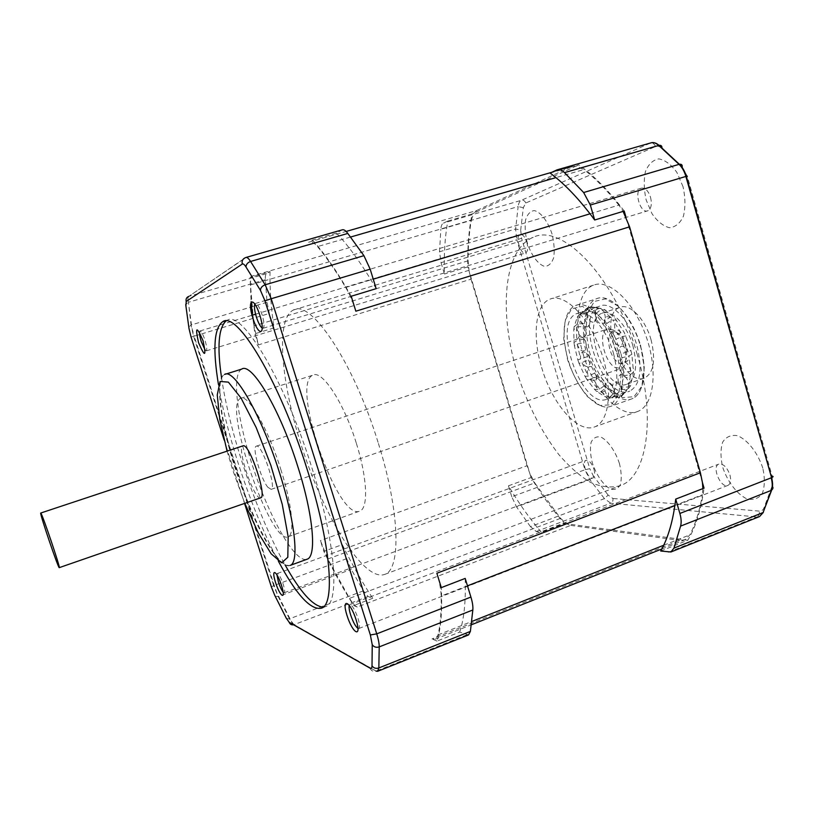 <?xml version="1.0" encoding="UTF-8"?>
<svg xmlns="http://www.w3.org/2000/svg" width="814" height="814" viewBox="0 0 814 814"><rect width="100%" height="100%" fill="white"/><g stroke="black" fill="none" stroke-linecap="round" stroke-linejoin="round"><path stroke-width="0.61" stroke-dasharray="4.07 3.05" d="M616.737 332.488C628.856 339.245 630.412 370.085 618.447 362.596C606.725 355.749 604.843 325.753 616.737 332.488M615.13 367.521L621.133 368.488C630.789 365.913 624.409 335.429 612.942 329.863L607.275 329.09C597.7 331.909 603.835 361.457 615.13 367.521M623.29 393.406L625.335 392.328L630.545 385.877L633.496 372.13L631.857 354.355L630.199 347.751L624.185 332.336L614.509 317.613L603.784 309.025L595.828 307.529L593.314 308.17L587.983 312.393L586.782 314.235L583.262 326.577L583.882 342.786L588.451 360.226L596.235 376.149L606.033 388.024L616.31 393.813L623.29 393.406L629.761 391.127C603.713 402.93 572.822 314.916 599.837 306.044C611.121 300.793 629.843 320.085 636.874 345.472C642.745 369.77 640.374 384.991 629.761 391.127M594.434 373.148L589.092 375.956L585.042 376.383L579.059 363.42L588.451 360.226M625.854 335.877L621.886 336.65L615.903 339.235L621.011 353.917L630.962 350.529M615.903 339.235L614.234 335.683L620.166 333.007L624.185 332.336M616.636 320.187L612.148 320.075L606.705 323.484L614.234 335.683M606.705 323.484L604.599 320.899L609.971 317.419L614.509 317.613M605.962 310.195L600.925 309.534L596.113 313.431L604.599 320.899M596.113 313.431L593.955 312.25L598.697 308.333L603.784 309.025M595.828 307.529L590.292 306.756L586.09 310.714L593.955 312.25M586.09 310.714L584.279 311.111L588.42 307.163L593.986 307.936M587.983 312.393L582.112 311.915L578.357 315.547L584.279 311.111M578.357 315.547L577.187 317.379L580.891 313.807L586.782 314.235M583.648 323.667L577.635 323.819L574.135 326.801L577.187 317.379M574.135 326.801L573.768 329.721L577.248 326.811L583.262 326.577M583.424 339.296L577.452 340.293L573.992 342.44L573.768 329.721M573.992 342.44L574.46 345.95L577.94 343.884L583.882 342.786M587.23 356.695L577.838 359.88L574.46 345.95M577.838 359.88L579.059 363.42M585.042 376.383L586.833 379.395L590.923 379.039L596.235 376.149M603.937 386.029L599.063 389.56L594.495 389.326L586.833 379.395M594.495 389.326L596.57 391.32L600.64 391.778L606.033 388.024M614.255 393.203L609.381 397.293L604.71 396.55L596.57 391.32M604.71 396.55L611.711 397.873L616.31 393.813M623.677 393.243L619.596 397.283L614.031 396.642L606.745 397.181M614.031 396.642L615.669 395.736L621.458 396.306L625.335 392.328M630.545 385.877L626.943 389.479L620.777 389.306L615.669 395.736M620.777 389.306L621.703 386.955L627.909 387.077L631.491 383.526M633.496 372.13L630.005 374.969L623.626 375.559L621.703 386.955M623.626 375.559L623.646 372.151L630.046 371.479L633.536 368.722M631.857 354.355L628.235 356.196L621.916 357.763L623.646 372.151M621.916 357.763L621.011 353.917M613.512 353.429C619.495 377.859 617.368 393.081 607.112 399.104C581.929 410.612 550.895 322.09 577.045 313.492C587.942 308.353 606.379 327.91 613.512 353.429M619.78 397.222L611.711 397.873M620.919 332.773C619.067 330.362 617.185 329.456 615.282 330.036C611.538 333.709 611.945 338.502 616.483 344.424C621.815 346.998 623.89 344.322 622.72 336.375L628.113 351.953M640.516 344.933L644.271 367.694L641.849 386.223L633.953 396.764L622.435 397.578L609.666 388.97C601.312 379.08 594.627 366.911 589.601 352.452L585.815 331.237L587.443 313.075L594.352 301.434L605.453 298.891L618.681 306.44C627.726 316.381 635.001 329.212 640.516 344.933M342.287 544.627C352.075 564.499 362.22 582.386 372.72 598.29L368.07 596.489L363.359 590.852L351.261 569.383L346.703 558.648L342.287 544.627L323.83 551.363L320.421 540.577L327.808 558.994L349.532 598.371C352.482 603.133 355.036 606.023 357.204 607.02L570.746 525.396L566.636 523.789L684.818 539.835L679.822 540.394L431.99 638.939L435.256 639.163L438.044 634.889C440.405 624.704 441.442 611.752 441.157 596.021C440.985 589.672 439.56 582.081 436.864 573.249M570.746 525.396L679.822 540.394M355.84 311.202C352.971 302.025 349.593 294.119 345.706 287.474C335.928 271.011 326.516 257.387 317.491 246.601C314.112 242.633 311.274 241.148 308.984 242.134L571.713 166.575L576.21 166.025L473.84 213.136L476.76 210.49L252.666 275.895C251.099 276.943 250.366 279.965 250.478 284.951L253.978 325.895L258.414 344.882L471.021 279.161L469.098 271.204L529.792 473.351L527.045 465.72L320.421 540.577M471.021 279.161L527.045 465.72M571.143 166.819L476.76 210.49M702.462 482.682L625.854 216.748M441.056 262.708L444.464 274.013C443.772 254.853 444.892 237.2 447.812 221.052L443.427 223.097C441.921 223.891 441.056 225.956 440.832 229.294L518.152 206.563L515.608 228.978L516.809 239.794L521.581 238.237L520.695 230.118L515.608 228.978L439.519 251.78L441.056 262.708L516.809 239.794L584.93 469.77L589.763 468.681L521.581 238.237M511.752 496.764L508.445 485.816C518.721 503.194 529.711 518.701 541.412 532.336L536.284 531.532L530.443 526.638L604.436 498.626L610.744 503.205C612.606 502.269 613.308 500.681 612.871 498.473L608.129 495.065L604.436 498.626L589.835 479.649L584.93 469.77L511.752 496.764L516.554 506.908L589.835 479.649L593.447 476.109L589.763 468.681M439.519 251.78L440.832 229.294M447.812 221.052L472.059 213.96C468.783 230.118 467.368 247.761 467.796 266.88L444.464 274.013M530.443 526.638L516.554 506.908M508.445 485.816L531.054 477.543C541.463 494.759 552.625 510.083 564.57 523.514L541.412 532.336M660.703 551.037L687.81 540.242C695.705 527.055 701.119 509.696 704.049 488.166M624.216 211.04C609.137 191.036 594.006 175.631 578.815 164.825L576.21 166.025L583.913 169.536L555.942 177.625M550.152 173.077L578.815 164.825M619.474 463.644C615.353 451.078 607.946 440.547 600.905 437.067C596.499 436.151 593.243 437.891 591.127 442.287C589.957 447.975 590.343 454.812 592.287 462.779C596.733 475.559 602.706 484.289 610.205 488.99C614.662 490.272 618.06 488.807 620.39 484.625C621.754 478.958 621.448 471.967 619.474 463.644M552.075 234.106C547.873 221.286 540.761 211.986 534.228 210.592C530.199 211.152 527.299 214.336 525.539 220.116C524.694 227.025 525.284 234.676 527.34 243.05C531.349 255.291 538.085 264.469 544.576 266.392C548.677 266.219 551.709 263.329 553.673 257.702C554.71 250.743 554.181 242.887 552.075 234.106M683.048 186.732L676.872 172.385C671.194 164.56 665.17 160.053 658.811 158.872C652.879 159.982 648.412 164.235 645.41 171.632C643.63 180.342 643.894 189.815 646.204 200.061L652.034 213.736C657.346 221.377 663.135 226.038 669.383 227.717C675.376 227.208 680.056 223.362 683.424 216.178C685.541 207.387 685.419 197.578 683.048 186.732M762.81 468.152C757.814 452.798 747.73 439.936 737.586 435.704C731.155 434.605 726.19 436.731 722.69 442.073C720.471 448.972 720.441 457.244 722.598 466.89C727.319 481.4 736.701 493.925 746.692 498.789C753.184 500.417 758.363 498.717 762.24 493.681C764.804 486.833 764.997 478.327 762.81 468.152M651.078 339.886C645.288 318.885 629.527 302.92 619.83 307.366C596.754 314.855 622.486 388.054 644.688 377.95C653.784 372.72 655.911 360.032 651.078 339.886M687.81 540.242L684.818 539.835L689.875 534.859C695.522 523.972 699.694 510.602 702.39 494.77L674.898 505.423M327.808 558.994L534.757 482.926L560.551 518.325L566.636 523.789L564.57 523.514M531.054 477.543L529.792 473.351L534.757 482.926M250.478 284.951L471.357 220.034C469.169 232.733 468.081 246.316 468.081 260.775L469.098 271.204L467.796 266.88M471.357 220.034L473.84 213.136L472.059 213.96M632.966 346.052C627.116 324.959 611.538 308.832 602.095 313.197C579.568 320.513 605.392 394.047 627.045 384.127C635.907 378.968 637.881 366.28 632.966 346.052M593.976 469.322C595.187 473.962 594.851 476.831 592.989 477.94C588.196 480.311 581.003 461.884 586.1 460.317C589.082 460.052 591.717 463.054 593.976 469.322M526.861 242.267C528.266 247.934 527.848 251.485 525.61 252.94C520.604 255.321 514.814 236.04 520.085 234.493C522.69 234.117 524.949 236.711 526.861 242.267M650.549 197.314C652.136 204.273 651.231 208.76 647.842 210.775C640.333 214.224 633.434 190.618 641.259 188.187C645.095 187.485 648.188 190.527 650.549 197.314M729.955 475.03C731.287 480.464 730.616 483.913 727.95 485.388C720.868 488.787 711.344 466.534 718.813 464.102C723.32 463.522 727.034 467.165 729.955 475.03M541.615 367.399C551.912 403.591 578.001 434.147 594.881 426.801C609.818 421.418 613.4 386.538 600.997 351.587C588.797 316.565 564.651 292.816 550.071 299.104C535.236 304.528 532.061 336.172 541.615 367.399M582.956 353.429C593.009 389.285 619.902 419.118 637.891 411.385C653.805 405.657 658.373 370.818 646.082 336.304C634.004 301.709 609.065 278.592 593.498 285.175C577.686 290.903 573.575 322.517 582.956 353.429M702.858 488.634L702.39 494.77M590.048 213.797L618.874 205.108L623.097 211.375M618.874 205.108C607.254 190.517 595.604 178.663 583.913 169.536M637.281 354.609C615.913 278.001 562.24 222.639 533.221 237.312C501.353 250.468 498.412 320.329 520.716 383.333C530.738 410.643 543.406 434.34 558.709 454.436C569.047 466.483 579.599 475.783 590.354 482.326C601.027 487.026 611.029 488.125 620.37 485.643C646.509 477.004 656.501 419.19 637.281 354.609M252.666 275.895L250.091 277.452L251.099 301.689M270.024 271.622C269.709 288.522 271.021 307.285 273.952 327.94L269.373 313.441L267.043 302.259L265.374 279.68C265.15 276.322 265.517 274.318 266.493 273.667L270.024 271.622L250.091 277.452M266.493 273.667L188.838 296.367L245.584 257.621L341.9 229.975L336.477 233.13L312.444 240.028L308.638 242.318M267.806 487.199L271.143 489.367C277.035 488.044 261.294 442.409 256.268 446.194C251.821 447.283 260.724 478.764 267.806 487.199M378.408 443.447C400.061 512.22 401.068 569.596 384.788 574.379C364.804 581.847 327.95 523.402 305.077 456.695C281.919 390.099 274.186 319.658 293.294 310.053C310.317 298.524 353.663 362.016 378.408 443.447M357.997 628.428L358.811 628.52C360.012 627.563 359.737 624.155 357.987 618.274C354.904 609.554 352.167 605.016 349.796 604.66L349.298 605.25M283.17 592.144L284.269 592.745C285.053 592.002 284.697 589.163 283.191 584.218C280.81 577.401 278.856 573.829 277.309 573.494L276.902 574.653M205.22 350.244L206.318 350.854C207.214 349.745 206.756 346.174 204.945 340.12C202.879 334.096 201.211 331.054 199.918 330.993L199.481 332.061M262.332 328.184L263.176 328.256C264.621 326.729 264.255 322.191 262.057 314.631C259.483 307.122 257.234 303.408 255.301 303.5L254.853 303.958M260.551 497.873C254.294 500.478 236.365 447.731 242.857 445.838M468.589 634.9L459.676 632.071L437.047 641.096C440.964 628.52 442.389 610.693 441.3 587.616M437.047 641.096L431.99 638.939M351.221 296.245C337.586 272.141 324.654 253.398 312.444 240.028M258.414 344.882L254.894 333.771L252.401 315.171M357.204 607.02L353.734 605.535C343.467 589.448 333.506 571.387 323.83 551.363M356.4 443.437C367.368 478.052 368.437 508.262 359.89 511.039C337.871 522.171 289.957 383.486 312.871 375.183C322.029 369.536 343.996 402.788 356.4 443.437M280.769 469.251C292.094 504.466 295.024 534.595 288.227 536.731C271.001 546.163 222.487 405.168 240.547 398.372C247.619 393.335 267.847 427.92 280.769 469.251M241.677 369.118C230.973 374.613 237.942 423.412 254.517 471.723C270.94 520.095 295.095 562.423 306.644 559.371M323.117 607.152L325.661 606.583C339.957 602.757 335.622 542.073 311.772 467.409C284.3 378.948 241.341 309.045 226.994 320.441L225.987 321.042M221.571 377.91C229.701 433.984 257.316 515.333 285.002 564.753M218.478 384.676C227.371 438.614 252.635 513.034 278.419 561.243M459.676 632.071C464.051 619.383 465.883 601.495 465.191 578.408M376.17 288.665C362.301 264.794 349.064 246.286 336.477 233.13M372.72 598.29L353.734 605.535M273.952 327.94L254.894 333.771M617.043 352.94L620.96 375.793L618.813 394.332L611.253 404.802L600.06 405.484L587.555 396.703C579.324 386.701 572.69 374.42 567.633 359.88L563.715 338.583L565.079 320.401L571.662 308.811L582.417 306.39L595.37 314.102C604.273 324.165 611.497 337.118 617.043 352.94M640.14 345.177C647.751 370.665 643.538 394.841 631.796 398.87C618.498 404.141 599.104 384.523 589.987 358.211C580.657 331.98 583.262 303.856 596.57 298.718C609.767 292.552 631.837 315.191 640.14 345.177M618.528 352.533C626.22 378.174 622.364 402.35 610.968 406.257C598.066 411.396 578.968 391.524 569.8 365.069C560.439 338.695 562.667 310.541 575.579 305.525C588.369 299.481 610.124 322.405 618.528 352.533M771.611 490.262C773.575 489.112 773.809 487.545 772.313 485.571L764.031 507.783C763.084 510.144 761.497 511.253 759.248 511.111L612.871 498.473M682.173 167.185L687.281 176.221L772.15 476.2L772.313 485.571M764.58 508.577L764.031 507.783M536.284 531.532L610.744 503.205L756.735 516.941C758.933 515.771 759.767 513.827 759.248 511.111M668.375 552.248L756.735 516.941L759.554 516.554M520.695 230.118L523.321 207.692L525.763 203.012L655.504 146.54C657.539 145.716 659.655 146.306 661.884 148.301L661.924 148.046M661.884 148.301L681.471 166.524M655.504 146.54C654.476 143.844 652.726 142.694 650.244 143.111L521.357 200.305C519.627 201.15 518.559 203.235 518.152 206.563L523.321 207.692M650.569 142.979L556.756 169.973M608.129 495.065L593.447 476.109M525.763 203.012C524.898 200.834 523.433 199.939 521.357 200.305L443.427 223.097M467.47 585.826L441.157 596.021M438.044 634.889L471.51 621.591M663.705 545.258L689.875 534.859M345.706 287.474L373.25 279.161M350.437 237.078L317.491 246.601M227.055 451.088L232.682 469.902L244.79 503.337M290.242 565.374C279.253 570.838 252.391 520.95 235.816 468.467C221.001 422.893 214.906 378.866 224.491 374.511C214.611 378.958 220.462 423.077 235.266 468.661C242.969 492.46 251.577 513.675 261.101 532.295C273.453 555.809 283.17 566.829 290.242 565.374M267.043 302.259L191.463 324.878L188.41 302.279L265.374 279.68M363.359 590.852L289.926 618.671L278.663 596.408L351.261 569.383M224.165 440.038L244.546 503.418M191.056 337.037L194.17 336.172L191.066 325.02L188.41 302.279C187.973 298.921 188.115 296.957 188.838 296.367L246.164 257.407M377.635 671.306L376.149 671.072L294.108 624.643L368.07 596.489M466.748 634.818L375.997 671.123L293.986 624.684L289.458 618.833L278.195 596.56L274.226 585.398L194.17 336.172L269.373 313.441M346.703 558.648L273.687 585.612L193.61 336.345L191.066 325.02L188.817 327.187M271.388 586.935L273.687 585.612L278.195 596.56L275.224 596.316M188.828 296.377C187.942 297.008 187.678 299.023 188.003 302.421L185.734 304.477M286.487 618.64L289.458 618.833C291.219 622.1 292.735 624.053 293.986 624.684L293.62 624.796M370.055 668.152C371.194 670.858 373.178 671.845 375.997 671.123M560.551 518.325L349.532 598.371M468.081 260.775L253.978 325.895M593.314 308.17L599.837 306.044M577.167 344.169L580.667 358.903C580.128 355.26 580.84 352.93 582.824 351.902C587.24 352.055 589.723 355.586 590.272 362.495C588.644 367.908 585.856 367.918 581.929 362.525L588.298 376.2M607.112 399.104L613.644 396.805M577.045 313.492L583.607 311.345M590.17 379.283L598.443 389.743M600.763 391.738L603.235 391.9C607.509 390.455 605.229 379.212 600.264 377.309C594.922 377.777 594.271 381.939 598.321 389.784M600.64 391.778L609.544 397.252M611.884 397.822L612.362 397.68C617.175 396.021 613.675 383.099 608.272 382.661C602.869 381.919 603.825 394.312 609.381 397.293M621.723 396.204C625.579 391.88 619.291 379.507 614.631 382.204C609.879 384.574 614.194 397.7 619.596 397.283M621.54 396.265L627.299 389.346M628.479 386.853C630.128 380.097 622.323 371.113 619.108 375.987C615.71 380.525 621.479 392.002 626.18 390.018L627.136 389.407M628.337 386.915L630.626 374.735M630.809 371.184C628.093 362.423 624.704 360.164 620.634 364.407C618.416 369.729 624.012 379.314 628.296 377.493L630.524 374.776M630.708 371.215L629.019 355.922M628.143 351.963C624.145 345.034 620.879 344.342 618.365 349.878C618.548 357.468 621.214 361.416 626.373 361.711C628.154 360.887 629.029 358.954 628.978 355.922M620.96 332.753L612.84 319.882M610.51 317.267L607.051 316.646C602.675 318.132 604.324 329.151 609.279 331.756C615.018 332.316 616.229 328.347 612.942 319.841M610.612 317.226L601.363 309.401M598.911 308.262L597.73 308.455C592.928 310.093 595.604 322.659 600.997 323.88C606.461 325.478 606.929 313.482 601.515 309.361M590.394 306.725L599.073 308.221M588.268 307.224C583.852 310.429 588.573 323.372 593.701 322.1C598.962 321.133 596.214 307.478 590.577 306.664M588.451 307.163L581.857 312.006M580.413 313.98C577.95 319.922 584.869 330.138 588.573 325.966C592.46 322.049 587.138 309.778 582.417 311.762L582.03 311.945M580.575 313.919L577.085 324.013M576.526 327.075C578.235 335.806 581.298 338.583 585.714 335.409C588.359 330.637 583.139 320.472 578.968 322.252L577.218 323.972M576.648 327.035L576.709 340.557M577.106 344.18C580.26 351.567 583.323 352.95 586.314 348.341C586.538 340.964 584.147 336.986 579.141 336.416L576.78 340.537M575.579 305.525L596.57 298.718C610.51 292.572 632.478 316.381 640.252 345.136C647.852 370.624 643.589 394.821 631.796 398.87L610.968 406.257M590.231 379.253L594.647 380.881C598.117 377.096 597.496 372.456 592.775 366.961C587.647 365.394 586.141 368.477 588.237 376.231M557.041 169.851L557.834 169.627M627.045 384.127L644.688 377.95M602.095 313.197L619.83 307.366M593.498 285.175L550.071 299.104M637.891 411.385L594.881 426.801M308.984 242.134L346.133 231.451M551.79 172.303L571.713 166.575M271.143 489.367L621.133 368.488M256.268 446.194L607.275 329.09M384.788 574.379L620.37 485.643M293.294 310.053L533.221 237.312M358.811 628.52L727.95 485.388M349.796 604.66L718.813 464.102M284.269 592.745L592.989 477.94M277.309 573.494L586.1 460.317M206.318 350.854L525.61 252.94M199.918 330.993L252.035 315.283M255.586 314.214L520.085 234.493M263.176 328.256L647.842 210.775M255.301 303.5L641.259 188.187M288.227 536.731L359.89 511.039M240.547 398.372L312.871 375.183M224.491 374.511L225.671 374.135M321.418 608.19L325.661 606.583M224.817 321.103L226.994 320.441M435.256 639.163L471.133 624.887M661.833 548.982L684.778 539.855"/><path stroke-width="1.22" d="M40.792 513.064L40.7 513.044C39.53 513.217 58.761 569.749 59.28 567.633C60.663 568.253 42.063 513.329 40.792 513.064M623.097 211.375L629.578 226.831L355.84 311.202L351.221 296.245L376.17 288.665L370.177 269.169L271.204 298.738L376.74 633.862L470.919 597.059L465.191 578.408L441.3 587.616L436.864 573.249L700.396 472.751L629.578 226.831M700.396 472.751L702.462 482.682L702.858 488.634M675.712 499.104C673.168 520.634 668.162 537.952 660.703 551.037L670.909 551.994L673.961 548.117L680.575 526.119C681.532 522.741 681.298 518.518 679.873 513.461L675.712 499.104L704.049 488.166L702.462 482.682M590.333 205.026L583.648 192.521L564.509 172.629C561.853 169.943 559.36 169.017 557.041 169.851L550.152 173.077C564.977 184.096 579.812 199.735 594.678 220.004L590.333 205.026L685.876 176.445C684.371 171.296 682.091 167.257 679.049 164.347L658.73 145.441C655.901 142.888 653.174 142.074 650.569 142.979C653.296 142.033 656.115 142.826 659.035 145.36L564.509 172.629M594.678 220.004L624.216 211.04L625.854 216.748M349.298 605.25C348.748 607 349.196 610.225 350.641 614.926C353.083 622.11 355.545 626.607 357.997 628.428M276.902 574.653L278.408 582.041C279.985 586.782 281.583 590.15 283.17 592.144M199.481 332.061C199.359 334.228 199.969 337.454 201.302 341.738L205.22 350.244M254.853 303.958C253.978 306.288 254.497 310.683 256.43 317.145C258.435 323.189 260.409 326.872 262.332 328.184M40.741 513.034L243.335 445.736C249.776 444.251 267.267 496.581 260.755 497.802L260.551 497.873M251.099 301.689L252.401 315.171M252.91 318.294C246.744 299.104 253.551 295.38 259.829 315.201C266.076 335.002 258.913 337.525 252.91 318.294M198.545 342.643C194.984 326.322 196.479 325.661 203.012 340.639C206.512 356.949 205.026 357.621 198.545 342.643M275.59 582.61C270.736 567.643 276.577 570.024 281.481 585.327C286.386 600.61 280.321 597.507 275.59 582.61M347.039 615.577C341.107 597.11 350.081 600.773 356.094 619.759C362.067 638.695 352.767 633.923 347.039 615.577M306.644 559.371L307.214 559.167C316.819 556.298 313.41 515.221 297.761 466.412C279.863 408.923 251.577 361.884 241.677 369.118L225.671 374.135M225.987 321.042C218.498 327.95 217.023 346.906 221.571 377.91M285.002 564.753C300.274 592.104 312.973 606.226 323.117 607.152M278.419 561.243C296.347 594.739 310.673 610.388 321.418 608.19C335.5 604.446 330.932 543.783 307.041 469.037C279.497 380.474 236.762 310.419 222.67 321.744C214.001 328.134 212.607 349.114 218.478 384.676M363.919 255.677L347.802 233.435L250.57 261.457L265.161 284.798L363.919 255.677L370.177 269.169M470.39 631.389L472.822 609.981L379.222 646.896L378.836 667.968L470.39 631.389L468.589 634.9L377.635 671.306L378.836 667.968C375.885 668.854 373.606 668.131 372.008 665.811L372.242 644.719L370.35 634.961L264.967 300.834L260.47 290.394L245.991 266.992C244.424 264.509 243.193 263.533 242.287 264.062L186.192 301.485L185.897 305.901L189.001 328.5L191.046 336.996L224.165 440.038M470.919 597.059C472.517 602.37 473.148 606.684 472.822 609.981M246.164 257.407L342.104 229.874C343.681 229.253 345.584 230.433 347.802 233.435M772.15 476.2C773.585 476.332 773.392 476.821 771.58 477.665L685.876 176.445L687.281 176.221M673.961 548.117L763.308 512.454L759.554 516.554L763.105 512.545L771.397 490.354C772.598 486.955 772.527 482.773 771.184 477.828L679.873 513.461M680.575 526.119L771.611 490.262C772.913 486.823 772.903 482.621 771.58 477.665L686.304 176.312C684.798 171.174 682.478 167.155 679.354 164.265L583.648 192.521M771.611 490.262L764.58 508.577M681.471 166.524L682.173 167.185C682.498 164.947 681.552 163.97 679.354 164.265L659.035 145.36C661.11 145.085 662.067 145.981 661.924 148.046M674.898 505.423L467.47 585.826M471.51 621.591L663.705 545.258M373.25 279.161L590.048 213.797M555.942 177.625L350.437 237.078M244.79 503.337L258.252 532.804L271.194 553.846L281.664 562.8L287.81 557.254L288.176 536.874L282.244 504.344L270.858 465.354L256.156 427.482L241.046 398.066L228.358 382.122L220.106 381.461L217.246 394.953L219.79 419.515L227.055 451.088M224.491 374.511C233.699 367.46 261.406 414.947 279.477 472.659C295.248 521.682 299.277 562.718 290.242 565.374L307.214 559.167M244.546 503.418L271.469 587.179L274.806 595.472L286.05 617.785L289.163 622.272L370.055 668.152C371.296 668.813 371.957 668.029 372.008 665.811M242.287 264.062C241.616 260.928 242.704 258.781 245.563 257.621L245.736 257.529C246.947 257 248.555 258.313 250.57 261.457C247.598 262.576 246.072 264.418 245.991 266.992M260.47 290.394C260.572 287.81 262.139 285.948 265.161 284.798L271.204 298.738L264.967 300.834M370.35 634.961L376.74 633.862C378.418 639.295 379.243 643.63 379.222 646.896C376.21 647.781 373.88 647.059 372.242 644.719M188.817 327.187L189.001 328.5M185.734 304.477L185.897 305.901M274.806 595.472L275.224 596.316M188.828 296.377C186.538 297.314 185.663 299.023 186.192 301.485M286.05 617.785L286.487 618.64M289.163 622.272C289.988 624.277 291.473 625.121 293.62 624.796M759.554 516.554L670.909 551.994M557.834 169.627L650.569 142.979M346.133 231.451L551.79 172.303M252.035 315.283L255.586 314.214M260.755 497.802L59.28 567.633M222.67 321.744L224.817 321.103M375.997 671.123L377.635 671.306M471.133 624.887L661.833 548.982"/></g></svg>
